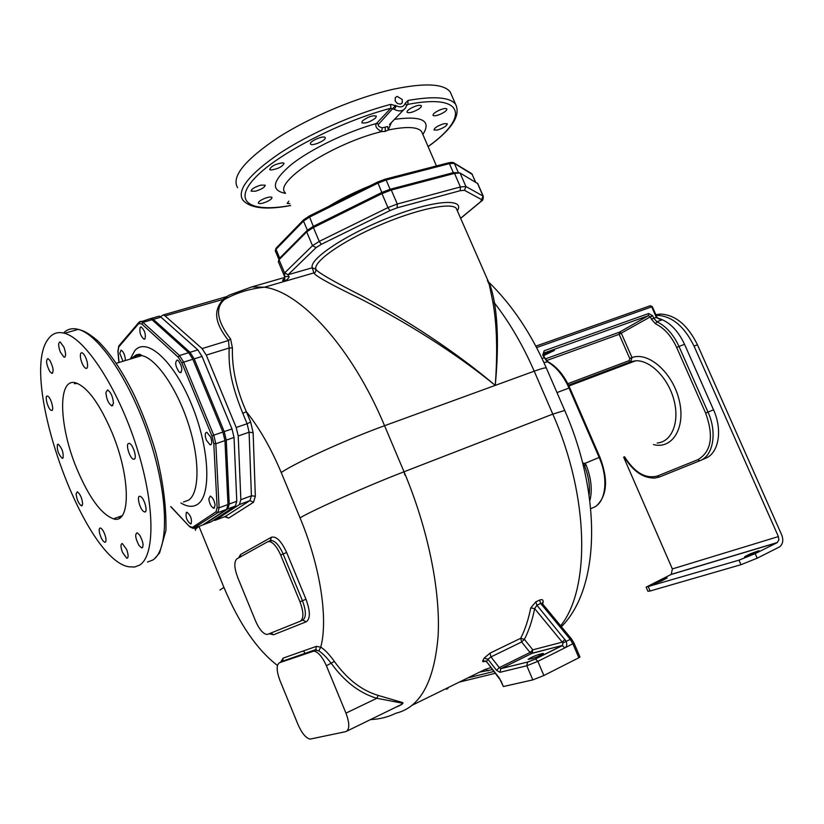 <?xml version="1.0" encoding="UTF-8"?>
<svg xmlns="http://www.w3.org/2000/svg" width="824" height="824" viewBox="0 0 824 824"><rect width="100%" height="100%" fill="white"/><g stroke="black" fill="none" stroke-linecap="round" stroke-linejoin="round"><path stroke-width="1.24" d="M284.568 278.821L283.106 279.655C282.086 280.397 282.673 280.943 284.877 281.293L313.851 272.929C315.242 272.96 315.911 271.724 315.88 269.221C317.106 272.023 332.237 280.809 361.273 295.579C391.132 311.596 445.568 343.248 495.245 385.385C497.686 352.332 496.913 324.677 492.948 302.408L489.353 284.877L487.386 280.315M457.114 210.264L456.3 208.379C451.346 201.89 415.986 209.378 378.7 225.601C341.363 241.741 313.161 261.795 315.88 269.221L312.286 267.769L313.851 272.929C314.892 275.659 330.115 284.136 359.522 298.339C389.742 313.769 444.939 344.339 495.245 385.385C498.366 352.517 498.129 325.089 494.544 303.088C492.659 292.767 490.651 285.712 488.519 281.911L487.427 280.407M492.948 302.408L494.544 303.088C509.788 322.792 523.013 345.493 534.209 371.181L384.571 425.72C352.085 347.8 300.729 291.809 264.442 287.205L284.877 281.293L283.26 280.613L284.764 277.111M542.707 604.033L543.119 602.066C543.325 599.769 542.151 599.11 539.586 600.078L535.816 601.85L530.749 607.906C528.431 619.555 525.084 629.67 520.706 638.27L489.992 653.154L484.182 658.098L482.864 660.477C482.184 661.94 483.111 662.094 485.645 660.961M543.119 602.066L542.141 603.147M482.864 660.477L486.572 661.641L499.375 678.739M484.182 658.098L487.911 659.241L486.572 661.641L499.437 678.204L503.361 686.546L532.809 679.882L526.814 665.761L537.856 661.353L564.801 647.901C566.861 646.789 567.273 644.512 566.047 641.093L536.908 605.218L534.663 608.627C532.283 620.421 528.864 630.659 524.394 639.362L521.644 641.989L490.96 656.913L487.911 659.241L496.512 670.283L499.941 672.312L526.814 665.761L527.525 662.197L535.435 658.994L537.856 661.353L543.881 675.505L532.809 679.882M489.992 653.154L490.96 656.913L499.313 667.615L530.028 652.474L532.108 653.226L532.798 649.837L524.394 639.362L520.706 638.27L521.644 641.989L530.028 652.474L532.798 649.837L562.133 642.184L565.017 639.455M542.553 603.848L540.678 603.436L570.054 639.115L572.907 643.853L578.86 657.758L543.881 675.505M496.512 670.283L499.313 667.615L500.868 668.645L532.108 653.226L562.524 645.408L562.916 642.936L534.663 608.627L530.749 607.906M535.25 659.025L562.524 645.408L531.768 653.442L501.033 668.625L527.896 661.96L535.435 658.994L562.37 645.604L564.801 647.901L574.04 643.142L579.983 657.027L578.86 657.758M562.916 642.936L571.413 638.858L574.04 643.142M542.522 653.545L543.5 653.504C541.358 655.111 537.742 656.759 532.654 658.438L528.143 659.365C530.275 657.768 533.87 656.131 538.927 654.452L542.522 653.545L542.769 654.122M396.2 707.033L397.951 706.333C402.225 704.479 403.77 703.222 402.586 702.563L378.206 695.425C361.726 690.491 347.12 679.172 334.389 661.456C329.178 654.215 324.635 649.446 320.752 647.17C328.323 618.968 320.32 566.212 300.018 517.822C315.283 508.985 367.02 486.036 404.028 471.781L384.571 425.72C347.337 439.161 295.94 462.491 281.211 472.502C271.014 448.235 259.385 427.955 246.325 411.66C236.478 389.402 231.843 368.143 232.409 347.882L230.596 338.994C217.011 321.082 214.94 307.929 224.375 299.545L227.692 296.012L229.865 294.889L251.835 286.906L284.805 277.41M347.048 731.032L397.539 706.384C401.607 704.582 403.091 703.49 401.988 703.088L376.815 698.299C359.686 693.221 344.525 681.613 331.32 663.464C326.644 657.387 322.472 653.174 318.816 650.826L315.067 650.115L279.501 662.723C276.256 664.947 276.411 670.88 279.954 680.5L298.031 724.595C301.903 733.309 305.931 738.139 310.092 739.107L345.812 731.64C349.716 729.704 349.767 723.534 345.956 713.12L326.376 665.72C322.452 656.955 318.301 652.072 313.954 651.063L279.501 662.723M378.206 695.425L376.815 698.299L345.956 713.12M224.499 516.761L228.712 518.059L253.493 502.279L255.327 496.264L253.133 432.703L250.65 422.084L246.325 411.66L242.792 413.308C229.948 381.667 228.619 365.259 229.165 348.006L228.475 340.487C210.759 318.095 216.352 307.094 223.603 298.999L227.692 296.012M232.409 347.882L229.165 348.006L206.268 355.103L202.076 348.593L165.119 315.932L163.327 314.923L160.495 316.746M284.599 276.627L284.939 281.303C288.74 278.265 289.966 276.617 288.627 276.339L288.101 274.711L312.286 267.769C308.722 259.2 346.513 234.057 390.246 217.083C433.991 199.944 465.519 197.863 457.361 210.841M284.404 276.102L278.306 261.599L279.037 259.725L284.599 272.95L284.641 276.74L288.627 276.339M279.037 259.725L306.693 231.884L313.388 227.548L381.965 193.609L391.287 190.035L454.529 173.38L460.049 172.999L477.766 183.628M230.596 338.994L228.475 340.487L202.076 348.593M225.065 298.834L165.119 315.932M213.395 520.356L215.126 520.304L239.434 504.546L240.845 499.725L238.218 435.999L236.2 427.481L206.268 355.103M210.141 444.867L210.141 444.878C212.098 444.486 212.242 441.829 210.573 436.895L206.855 432.281C204.877 432.672 204.733 435.329 206.402 440.253L210.12 444.878L211.15 444.517M157.559 316.591L159.197 316.128L160.968 317.137L197.853 349.891L202.035 356.421L231.997 428.923L234.026 437.451L236.776 501.239L235.386 506.06L211.212 521.777L203.961 524.517L227.877 508.872L229.237 504.051L226.26 440.14L224.21 431.591L194.196 358.852L190.004 352.291L153.285 319.362L151.523 318.342L149.906 318.806M210.614 522.004L211.212 521.777M203.075 524.764L203.961 524.517M136.403 357.204L136.403 354.732M334.389 661.456L326.376 665.72M267.831 634.274L300.266 621.245C303.86 618.628 303.768 612.15 299.977 601.798L280.654 555.005C277.101 547.002 273.341 542.501 269.376 541.512L267.501 541.842L236.89 558.868C233.903 561.69 234.181 567.88 237.703 577.449L255.574 621.018C259.096 629.021 262.774 633.501 266.595 634.439L267.831 634.274M583.474 466.116L586.142 465.014L584.896 463.397L582.692 462.944M589.109 495.245C590.18 486.108 588.635 476.251 584.484 465.663L583.763 464.726L584.896 463.397L599.161 457.454C608.926 479.177 605.692 503.299 593.053 507.666L590.715 508.696M657.202 442.993C671.684 442.024 679.831 422.341 674.022 400.279C668.398 378.195 650.291 359.892 635.654 360.799L630.751 361.715L631.998 357.575L621.358 333.329L619.401 332.216L619.143 334.328L546.528 360.582M543.407 354.804C548.516 352.188 552.204 350.715 554.49 350.385L543.716 355.535M536.568 347.584L651.702 306.837L656.337 317.312L662.012 319.867L656.872 321.731L653.762 318.249L656.955 317.158L657.521 317.889L656.913 318.002M657.727 318.095C668.789 321.206 677.73 329.95 684.559 344.329L713.512 409.796C722.906 430.262 718.662 453.602 705.272 458.371L700.853 460.307M777.053 542.717L670.952 574.544L646.14 587.131L738.974 560.166L755.196 553.635L777.053 542.717L778.865 539.988L778.392 536.579L694.055 346.111C684.25 326.252 671.879 315.973 656.924 315.293L656.141 315.334M623.634 457.135L672.353 568.931L671.282 574.349L777.403 542.511M624.551 456.743C634.707 472.739 645.676 479.156 657.47 475.994L697.897 459.679C711.359 451.686 713.944 436.164 705.643 413.112L676.659 347.471C671.344 335.986 664.299 328.096 655.513 323.811L651.454 319.279L650.383 316.838L619.143 334.328L629.773 358.564L629.196 360.613L567.818 383.696M568.931 385.982L635.654 360.799L630.556 361.757L629.196 360.613M658.922 318.878L662.012 319.867L658.252 318.486M755.196 553.635L757.194 558.188L779.71 546.817C782.944 544.036 783.614 540.081 781.708 534.931L697.475 344.813C687.679 324.986 675.299 314.737 660.333 314.068L655.852 314.696M648.323 586.842L650.126 591.004L647.932 591.271L646.181 587.224M650.126 591.004L740.972 564.697L757.194 558.188M750.396 553.779L758.956 550.679L753.064 553.841L744.484 556.942L746.173 555.881L750.396 553.779L750.87 554.851M659.674 580.735L653.854 583.783L661.404 581.002L667.203 577.954L659.674 580.735L660.055 581.631M657.573 317.951L658.86 318.847M656.965 317.178L656.213 317.065M437.369 130.058C443.59 128.019 446.907 125.918 447.288 123.755L443.951 123.682C437.699 125.732 434.382 127.833 434.001 129.986L437.369 130.058M375.682 117.904L376.311 116.081C372.53 115.185 367.895 116.823 362.406 120.963L361.808 122.755C365.557 123.651 370.182 122.034 375.682 117.904M418.026 109.479C420.662 107.81 421.754 106.533 421.322 105.668C419.334 104.7 415.677 105.657 410.373 108.541C407.756 110.21 406.675 111.477 407.118 112.332C409.106 113.3 412.742 112.342 418.026 109.479M440.047 114.351C444.816 112.157 447.072 110.344 446.814 108.902C445.877 108.14 443.549 108.5 439.831 109.963C435.041 112.157 432.785 113.98 433.053 115.401C434.011 116.163 436.339 115.813 440.047 114.351M288.781 201.159L287.205 203.394L289.821 203.641M264.185 198.615C260.024 200.49 258.097 202.014 258.396 203.188C259.488 203.971 262.073 203.569 266.142 201.983C270.293 200.108 272.219 198.584 271.93 197.4C270.849 196.617 268.264 197.018 264.185 198.615M260.765 185.122C254.503 187.12 251.289 189.129 251.135 191.168L255.543 191.209C261.774 189.221 264.968 187.213 265.143 185.163L260.765 185.122M282.663 162.781C275.34 163.997 270.993 166.242 269.644 169.538L271.065 170.022C278.388 168.796 282.714 166.541 284.043 163.265L282.663 162.781M325.223 137.742L325.119 137.557C323.76 135.064 309.041 141.44 310.442 143.922L310.535 144.076C311.915 146.548 326.479 140.265 325.223 137.742M428.078 146.538C469.33 117.369 465.107 93.205 407.787 104.401L408.096 100.446L405.264 103.206C403.812 106.935 400.835 107.82 396.334 105.874L390.7 104.38C354.207 113.897 309.597 133.601 279.521 153.418C248.92 174.503 236.663 190.025 242.761 200.005C250.074 208.328 266.028 210.182 290.625 205.547M406.479 105.709L405.727 107.656C403.121 111.271 399.31 111.848 394.294 109.376L390.813 108.263L390.7 104.38M237.6 187.707C231.194 176.8 244.594 160.155 277.791 137.763C310.288 116.864 357.606 97.057 393.965 89.095C424.813 82.76 443.559 83.688 450.192 91.876L451.892 95.769M397.106 96.367L402.256 99.477L402.246 102.804L400.443 104.102L397.446 103.556L395.211 101.064L395.262 97.716L397.106 96.367M278.924 259.508L275.371 251.042L275.999 249.342L279.697 258.139L307.373 230.236L313.316 226.384L381.821 192.466L390.102 189.293L453.324 172.669L458.906 172.731M279.697 258.139L279.017 259.756M290.594 205.475C251.062 212.705 232.162 202.22 254.719 178.19C276.74 154.304 340.147 121.385 390.813 108.263L376.475 123.476C374.766 126.072 376.455 128.781 381.522 131.603L385.189 131.407L388.207 130.017L391.359 122.591M285.485 193.372C270.262 190.395 272.26 180.755 291.459 164.44C310.854 149.082 346.605 131.788 376.475 123.476L378.772 124.043C377.454 125.557 378.628 126.814 382.315 127.792L387.713 126.525L388.207 130.017C406.479 126.299 417.603 126.783 421.579 131.5L422.599 133.859M378.772 124.043L395.602 105.41M406.716 105.287L405.264 103.206M406.644 105.585L407.787 104.401L406.768 105.019M62.984 458.123L62.243 458.329C58.37 454.374 56.784 449.75 57.474 444.455L58.236 444.229C62.13 448.225 63.706 452.86 62.984 458.123M48.235 339.035C18.262 376.939 83.595 560.217 129.038 566.809L134.683 567.015L139.668 565.068C155.365 555.561 155.025 504.031 136.351 446.072C117.822 388.104 85.439 338.613 64.55 333.287C57.701 331.454 52.262 333.37 48.235 339.035M77.58 383.479L74.376 383.665M76.611 468.238C58.823 425.596 57.381 377.001 75.911 382.903C87.674 387.27 99.755 403.925 112.146 432.878C130.923 477.858 130.686 524.651 113.506 518.842C101.167 514.279 88.879 497.408 76.611 468.238M60.296 352.044C58.174 345.802 58.144 342.454 60.204 341.981L63.942 347.182C66.064 353.434 66.105 356.792 64.056 357.245L60.296 352.044M49.78 371.459C46.319 364.486 45.701 360.191 47.926 358.584L49.893 360.449C53.364 367.452 53.993 371.748 51.768 373.354L49.78 371.459M51.016 410.249C47.699 408.591 44.3 394.912 47.504 396.076L47.864 396.231C51.181 397.838 54.611 411.609 51.407 410.414L51.016 410.249M82.668 504L81.463 505.885C78.527 503.639 76.735 499.581 76.096 493.731L77.312 491.804C80.258 494.07 82.04 498.139 82.668 504M105.678 537.351C106.317 540.688 106.008 542.336 104.761 542.274C102.65 541.141 100.909 538.031 99.539 532.943C98.89 529.585 99.189 527.937 100.456 527.988C102.567 529.121 104.308 532.242 105.678 537.351M126.608 549.412C128.544 554.933 128.595 557.869 126.762 558.229L122.467 552.358C120.541 546.858 120.5 543.922 122.323 543.552L126.608 549.412M139.781 535.25C143.376 542.295 143.994 546.518 141.635 547.929L138.968 545.416C135.393 538.402 134.786 534.179 137.145 532.768L139.781 535.25M140.708 496.604C144.725 498.819 148.258 513.208 144.478 511.92L143.788 511.611C139.781 509.335 136.279 495.059 140.059 496.316L140.708 496.604M128.245 443.6L129.265 443.353C132.623 443.817 137.124 457.269 134.528 459.03L133.529 459.256C130.192 458.793 125.691 445.465 128.245 443.6M105.894 392.44L107.645 389.937C111.003 392.42 112.94 396.911 113.455 403.41L111.714 405.872C108.366 403.42 106.43 398.94 105.894 392.44M80.731 358.976C79.959 354.711 80.381 352.641 82.009 352.734C84.161 353.887 85.892 357.06 87.22 362.23C87.983 366.474 87.55 368.544 85.933 368.441C83.79 367.288 82.05 364.136 80.731 358.976M170.898 506.616L189.716 526.783L193.125 528.421L217.793 512.652L219.122 507.831L215.826 443.765L213.756 435.185L222.913 432.034L192.878 359.264L188.696 352.693L152.007 319.733L150.236 318.713L148.619 319.176M189.355 526.176L194.217 528.205L202.148 525.207M202.745 524.981L226.621 509.345L227.98 504.525L224.962 440.593L222.913 432.034M135.167 357.585L135.218 355.484M178.375 360.685L177.253 360.026C174.709 362.158 175.327 366.144 179.117 371.995L180.271 372.664C182.815 370.532 182.176 366.546 178.375 360.685M140.204 327.283C139.215 332.031 140.502 336.017 144.056 339.231L144.983 338.922C145.982 334.204 144.705 330.218 141.151 326.963L140.204 327.283M125.238 360.582L125.289 358.656C124.548 354.166 123.147 351.323 121.066 350.138L119.779 353.362L123.013 361.252M191.065 523.776C192.147 519.45 190.808 515.618 187.048 512.26L186.409 512.394C185.349 516.741 186.698 520.572 190.447 523.899L191.065 523.776M215.126 505.39C214.384 500.539 212.757 497.428 210.244 496.079L208.802 498.963C209.543 503.804 211.171 506.904 213.684 508.253L215.126 505.39M403.76 471.163L404.965 475.221M163.327 314.923L226.785 296.589L224.386 299.545C236.416 292.808 249.775 288.699 264.442 287.205L251.835 286.906M546.436 368.235L546.312 367.947C545.292 367.566 541.255 368.637 534.209 371.181L552.791 414.122L404.028 471.781C428.027 528.699 440.531 590.509 438.131 635.726C434.361 681.541 420.281 707.363 395.922 713.224C387.95 717.117 379.503 719.228 370.563 719.558M564.728 410.445L552.791 414.122C589.335 496.81 590.447 588.882 560.65 625.807M490.754 667.646L485.017 669.479L412.319 705.169M303.417 650.95L305.282 653.525M492.299 669.644L479.547 672.168M493.751 671.509L467.888 677.894M485.779 669.284L488.086 670.901M539.586 600.078L540.678 603.436L536.908 605.218L535.816 601.85M571.578 639.064L542.11 603.333M495.173 673.332L459.349 682.087M499.437 678.204L500.518 680.706M500.899 680.717L503.361 686.546M527.896 661.96L500.868 668.645L499.941 672.312M446.402 688.442L446.773 689.327M539.504 655.811L538.927 654.452M195.587 530.244C194.752 529.781 195.896 528.524 199.017 526.464L223.922 587.368C239.228 623.84 257.078 649.868 277.461 665.452M223.922 587.368L220.008 590.005M300.018 517.822L281.211 472.502M318.816 650.826L320.752 647.17L316.395 646.366L283.147 658.108L280.562 662.249M269.18 633.738L273.558 634.768L306.24 621.78C310.452 618.762 310.37 611.243 305.982 599.244L286.639 552.471C281.324 541.008 276.225 535.94 271.343 537.269L240.598 554.49L238.486 557.982M250.65 422.084L247.107 423.732L242.792 413.308M253.133 432.703L249.095 432.219L247.107 423.732L236.2 427.481M255.327 496.264L251.413 495.78L249.095 432.219L238.218 435.999M253.493 502.279L249.96 500.59L251.413 495.78L240.845 499.725M228.712 518.059L225.302 516.463L249.96 500.59L239.434 504.546M224.695 516.689L215.126 520.304M316.097 247.622L288.101 274.711L284.661 272.878L312.523 245.686L316.097 247.622L321.329 244.306L319.248 241.391L312.523 245.686L306.693 231.884M460.585 218.298L480.691 201.643L481.659 199.645L464.489 190.313L460.214 190.684L397.178 207.823L389.937 210.604L321.329 244.306M288.07 274.752L284.661 272.878M480.691 201.643L481.638 200.984C482.782 200.654 483.307 199.058 483.214 196.174L465.9 186.502L460.41 186.955L397.281 204.012L387.96 207.607L319.248 241.391L313.388 227.548M483.338 196.431L477.632 183.319M481.659 199.645L483.008 196.019L477.426 183.155M464.489 190.313L465.9 186.502L460.049 172.999M460.214 190.684L460.41 186.955L454.529 173.38M397.178 207.823L397.281 204.012L391.287 190.035M389.937 210.604L387.96 207.607L381.965 193.609M235.386 506.06L227.877 508.872M160.968 317.137L153.285 319.362M197.853 349.891L190.004 352.291M202.035 356.421L194.196 358.852M231.997 428.923L224.21 431.591M234.026 437.451L226.26 440.14M236.776 501.239L229.237 504.051M316.395 646.366L315.819 649.6L312.626 651.207M283.147 658.108L282.581 661.178L315.819 649.6L316.395 649.971L313.954 651.063M273.558 634.768L270.787 633.09M240.598 554.49L240.464 556.88M271.343 537.269L270.282 540.719M286.639 552.471L283.137 554.006C279.583 546.013 275.824 541.523 271.848 540.544L269.973 540.874M305.982 599.244L302.449 600.748L283.137 554.006L280.654 555.005M306.24 621.78L302.769 620.163M300.399 621.183L302.707 620.184C306.312 617.567 306.229 611.089 302.449 600.748L299.977 601.798M589.84 500.662C592.538 490.311 591.302 478.425 586.142 465.014M545.292 358.945L619.401 332.216L648.375 315.685L543.902 353.053L544.118 350.787L542.738 355.216L546.961 361.53C555.912 366.495 563.266 375.332 569.024 388.032L556.993 392.584M569.775 387.826L569.024 388.032L599.161 457.454L599.882 457.166C608.256 479.063 607.278 495.131 596.937 505.37M548.042 361.726L543.933 362.632M583.763 464.726L583.062 464.417M543.902 353.053L543.49 355.02L542.738 355.216M543.49 355.02L544.613 357.606L541.996 358.461M651.454 319.279L653.762 318.249L652.68 315.798L650.383 316.838L648.375 315.685L648.673 313.501L544.118 350.787M652.68 315.798L648.673 313.501M649.981 305.807L652.32 306.683L650.352 305.704L535.816 346.152L650.218 305.756M778.392 536.579L672.353 568.931M624.242 456.877C632.976 471.328 643.266 478.384 655.121 478.044L659.375 477.014L699.792 460.771M629.773 358.564L631.998 357.575C648.395 351.292 672.724 372.675 679.172 400.165C686.001 427.625 672.415 449.647 653.432 444.579M568.55 385.158L630.751 361.715L568.529 385.127M655.513 323.811L656.872 321.731C666.07 326.191 673.435 334.431 678.986 346.441L684.559 344.329M713.512 409.796L708.001 412.093L678.986 346.441L676.659 347.471M697.897 459.679L699.854 460.75C713.213 456.002 717.426 432.621 708.001 412.093L705.643 413.112M657.47 475.994L659.375 477.014M738.974 560.166L740.972 564.697M694.055 346.111L697.475 344.813M746.173 555.881L746.472 556.55M655.626 582.712L655.894 583.31M652.33 306.703L656.831 316.91M394.48 119.346C422.269 115.576 431.735 120.623 422.867 134.477M428.119 146.641C451.861 129.553 461.018 115.432 455.579 104.246C449.904 97.16 434.073 95.893 408.096 100.446M276.39 247.88L275.999 249.342L303.489 221.059L307.373 230.236M303.891 219.544L303.489 221.059L309.422 217.175L377.835 183.155L386.116 180.003L449.41 163.636L454.333 163.348L472.286 174.4M470.71 173.195L471.977 173.957L475.469 182.011M453.21 162.544L454.333 163.348L458.226 172.329M448.204 162.936L449.41 163.636L453.324 172.669M377.567 182.094L309.206 216.063L377.577 182.063L384.942 179.261L386.116 180.003L390.102 189.293M475.623 182.104L471.822 173.699L454.178 163.08C453.499 162.277 451.634 162.184 448.596 162.812L385.313 179.148L377.577 182.063L381.821 192.466M275.247 250.795L276.04 248.24L303.52 219.915L309.206 216.063L313.316 226.384M328.704 206.371C340.92 198.924 354.773 192.033 370.264 185.699M385.189 131.407L385.272 127.607M285.228 192.764C273.156 182.176 332.525 143.489 381.522 131.603L382.315 127.792M394.294 109.376L396.334 105.874M118.656 516.978L119.655 517.977M64.148 332.36C67.97 328.9 72.666 327.911 78.259 329.384C99.477 334.554 131.995 383.675 150.349 441.345C168.868 499.004 168.796 550.422 152.749 560.042L147.517 562.05M192.476 527.391L215.991 511.807L217.134 507.584L213.787 443.518L211.974 436.009L213.756 435.185L183.649 362.117L192.878 359.264M213.787 443.518L215.826 443.765L224.962 440.593M217.134 507.584L219.122 507.831L227.98 504.525M215.991 511.807L217.793 512.652L226.621 509.345M211.974 436.009L181.888 362.972L183.649 362.117L179.477 355.525L142.964 322.349L141.213 321.319L139.74 321.669M181.888 362.972L178.231 357.204L141.769 323.966L142.964 322.349L152.007 319.733M178.231 357.204L179.477 355.525L188.696 352.693M141.769 323.966L138.751 323.564L118.759 346.966L118.048 351.549L119.047 362.457M180.868 502.97C187.388 506.935 192.97 507.368 197.626 504.267C211.737 495.286 209.512 447.7 191.487 404.265C173.668 360.675 146.538 336.491 134.765 350.715L130.264 359.068M118.048 351.549L118.007 350.993M118.759 346.966L119.15 345.524M138.751 323.564L139.235 322.009M183.505 502.001L188.727 500.096C199.614 492.649 199.933 459.421 188.408 423.886C176.985 388.341 156.179 358.419 141.8 355.577C137.567 354.691 134.034 355.762 131.201 358.78M561.401 626.724C600.356 587.759 601.839 495.162 564.646 410.259L546.312 367.947C531.181 333.421 511.92 304.736 488.519 281.911L456.908 209.801M486.356 661.981L485.799 660.858M447.587 687.855L447.906 688.627M194.68 528.019L195.35 529.667M460.626 218.391L480.948 201.55M159.197 316.128L151.523 318.342M269.376 541.512L271.848 540.544L271.003 540.101L268.459 541.523M544.613 357.606L547.548 361.468C556.715 366.474 564.121 375.25 569.765 387.816L599.882 457.166M660.333 314.068L656.924 315.293M455.579 104.246L450.192 91.876M401.36 103.721L402.246 102.804M436.463 165.943L422.115 132.736M403.626 109.839L389.536 124.496M62.243 458.329L63.026 458.062M64.55 333.287L78.259 329.384C83.296 330.692 87.097 332.01 97.448 340.559C109.819 352.466 121.993 370.491 133.993 394.634C142.593 412.886 149.824 432.013 155.705 452.005C162.977 480.268 166.397 506.369 165.964 530.316L159.588 552.925L154.768 558.476M113.506 518.842L122.076 515.742M118.934 362.488L117.904 351.281L118.78 345.956L138.772 322.514L150.236 318.713M170.743 506.678L189.438 526.495M116.256 363.302L141.8 355.577C140.296 353.753 137.917 353.887 134.642 355.968M181.28 372.355L180.271 372.664M144.942 338.963L144.056 339.231M191.261 523.59L190.447 523.899M214.621 507.903L213.684 508.253M64.056 357.245L65.014 356.967M51.768 373.354L52.643 373.097M51.407 410.414L52.221 410.167M81.463 505.885L82.256 505.606M104.761 542.274L105.606 541.965M126.762 558.229L127.679 557.879M141.635 547.929L142.655 547.548M144.478 511.92L145.59 511.519M133.529 459.256L134.683 458.855M111.714 405.872L112.847 405.511M85.933 368.441L86.994 368.122"/></g></svg>
